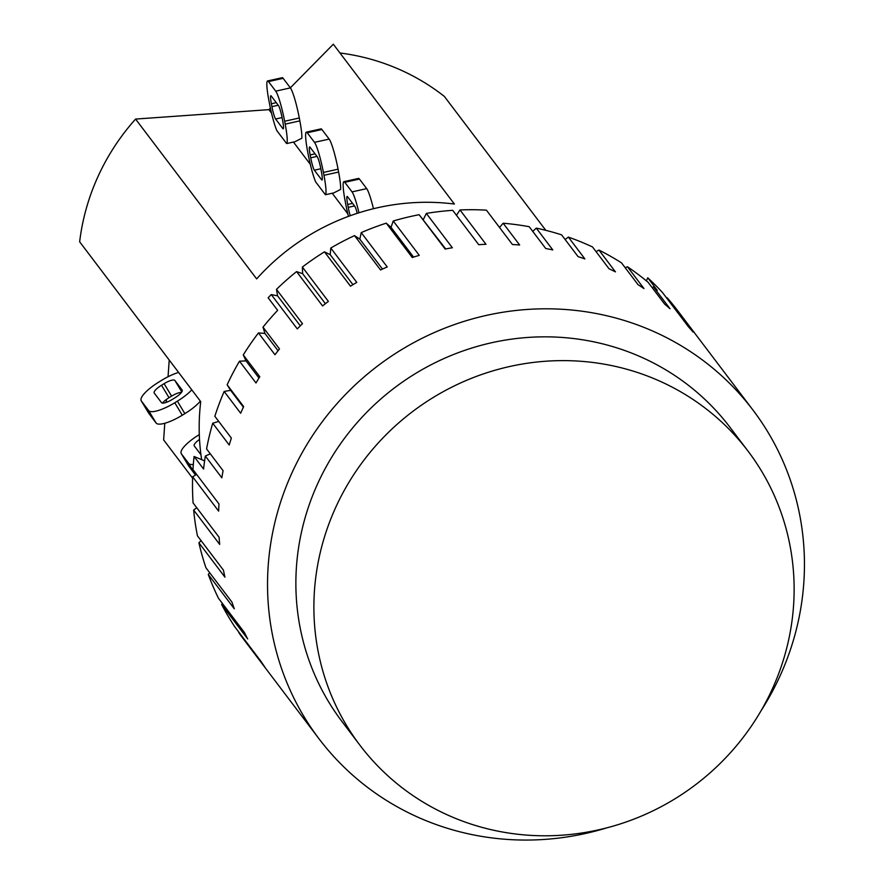<?xml version="1.0" encoding="UTF-8"?>
<svg xmlns="http://www.w3.org/2000/svg" width="884" height="884" viewBox="0 0 884 884"><rect width="100%" height="100%" fill="white"/><g stroke="black" fill="none" stroke-linecap="round" stroke-linejoin="round"><path stroke-width="1.33" d="M315.632 181.839A25.713 3.028 77.5 0 1 308.196 154.501L307.654 151.628A25.713 3.028 77.5 0 1 306.339 132.136A25.713 3.028 77.5 0 1 307.256 132.766L314.505 142.346A25.713 3.028 77.5 0 1 323.411 172.435L323.964 175.308A25.713 3.028 77.5 0 1 325.4 194.734L315.632 181.839M309.986 147.164L317.245 156.744A10.586 1.249 77.5 0 1 320.914 169.131L321.456 172.004A10.586 1.249 77.5 0 1 321.997 180.027A10.586 1.249 77.5 0 1 321.621 179.772L314.361 170.192A10.586 1.249 77.5 0 1 310.704 157.805L310.151 154.932A10.586 1.249 77.5 0 1 309.61 146.91A10.586 1.249 77.5 0 1 309.986 147.164M325.4 194.734L333.754 192.911L340.638 189.397A25.713 3.028 -102.5 0 0 338.616 172.06L338.075 169.187A25.713 3.028 -102.5 0 0 329.168 139.097L321.92 129.517A25.713 3.028 -102.5 0 0 321.002 128.887L306.339 132.136M332.229 193.253L347.832 213.862M545.793 230.326L444.354 96.422A222.304 213.795 142.9 0 0 339.964 52.985L454.387 204.038A222.304 213.795 -37.1 0 0 256.658 278.902L135.572 119.064A222.304 213.795 142.9 0 0 79.648 241.796L200.723 401.634A222.304 213.795 -37.1 0 0 201.64 459.647M188.668 465.934A25.713 7.006 -31 0 0 188.767 466.111A25.713 7.006 -31 0 0 188.878 466.277L195.53 475.062M200.944 454.719L194.27 445.923A10.586 2.884 149 0 1 194.226 445.845A10.586 2.884 149 0 1 199.519 439.414M193.32 464.443A25.713 7.006 149 0 1 188.635 463.393L181.386 453.812A25.713 7.006 149 0 1 181.264 453.636A25.713 7.006 149 0 1 199.044 434.773L199.309 434.619M169.22 360.042L168.048 376.761M166.468 399.424L166.258 402.386M164.8 423.27L163.628 439.901L192.59 478.133M339.964 52.985L333.312 44.2L290.35 87.847M191.784 389.844A25.713 7.006 149 0 1 177.364 401.17L174.778 402.75A25.713 7.006 149 0 1 148.611 410.552L141.352 400.971A25.713 7.006 149 0 1 141.241 400.806A25.713 7.006 149 0 1 159.021 381.943L161.595 380.363A25.713 7.006 149 0 1 178.612 372.44M148.645 413.093A25.713 7.006 -31 0 0 148.744 413.27A25.713 7.006 -31 0 0 148.855 413.447L156.103 423.016A25.713 7.006 -31 0 0 182.281 415.215L184.855 413.635A25.713 7.006 -31 0 0 200.325 401.115M161.507 402.651L154.247 393.082A10.586 2.884 149 0 1 154.203 393.004A10.586 2.884 149 0 1 161.518 385.247L164.104 383.667A10.586 2.884 149 0 1 174.877 380.452L182.126 390.032A10.586 2.884 149 0 1 182.181 390.098A10.586 2.884 149 0 1 174.855 397.866L172.281 399.446A10.586 2.884 149 0 1 161.507 402.651M181.408 392.474A10.586 2.884 -31 0 0 171.595 396.131L169.021 397.712A10.586 2.884 -31 0 0 162.468 403.093M267.565 80.952L282.228 77.704A25.713 3.028 -102.5 0 1 283.145 78.333L290.394 87.903A25.713 3.028 -102.5 0 1 299.3 117.992L299.842 120.876A25.713 3.028 -102.5 0 1 301.864 138.213L294.98 141.727L286.626 143.551L276.858 130.655A25.713 3.028 77.5 0 1 269.421 103.317L268.88 100.433A25.713 3.028 77.5 0 1 267.565 80.952A25.713 3.028 77.5 0 1 268.482 81.582L275.731 91.151A25.713 3.028 77.5 0 1 284.637 121.241L285.189 124.125A25.713 3.028 77.5 0 1 286.626 143.551M271.211 95.98L278.471 105.55A10.586 1.249 77.5 0 1 282.14 117.937L282.681 120.821A10.586 1.249 77.5 0 1 283.223 128.843A10.586 1.249 77.5 0 1 282.847 128.589L275.587 119.008A10.586 1.249 77.5 0 1 271.929 106.621L271.377 103.737A10.586 1.249 77.5 0 1 270.835 95.715A10.586 1.249 77.5 0 1 271.211 95.98M271.532 113.13L268.902 109.649L135.572 119.064M310.306 164.325L293.455 142.07M270.393 108.124L268.902 109.649M359.932 745.223L341.92 721.443A243.476 234.161 -37.1 0 1 332.45 456.022A243.476 234.161 -37.1 0 1 730.074 427.414L748.085 451.194A243.476 234.161 -37.1 0 1 695.388 784.859A243.476 234.161 -37.1 0 1 359.932 745.223A243.476 234.161 -37.1 0 1 350.462 479.802A243.476 234.161 -37.1 0 1 681.398 392.22A243.476 234.161 -37.1 0 1 748.085 451.194M348.451 216.37A25.713 3.028 77.5 0 1 345.721 204.038L345.18 201.165A25.713 3.028 77.5 0 1 343.865 181.673A25.713 3.028 77.5 0 1 344.782 182.303L352.031 191.883A25.713 3.028 77.5 0 1 358.97 212.768M350.263 215.707A10.586 1.249 77.5 0 1 348.23 207.342L347.677 204.469A10.586 1.249 77.5 0 1 347.136 196.436A10.586 1.249 77.5 0 1 347.511 196.701L354.771 206.27A10.586 1.249 77.5 0 1 357.247 213.32M373.446 208.712A25.713 3.028 -102.5 0 0 366.694 188.635L359.445 179.054A25.713 3.028 -102.5 0 0 358.528 178.424L343.865 181.673M646.359 280.858L647.751 277.786L657.265 290.339A272.206 261.786 142.9 0 0 653.519 286.957L670.028 308.748A272.206 261.786 142.9 0 0 664.646 304.118L648.138 282.327A272.206 261.786 142.9 0 0 627.463 266.769L643.972 288.56A272.206 261.786 142.9 0 0 638.027 284.659L621.518 262.868A272.206 261.786 142.9 0 0 598.932 250.061L596.07 251.653M627.463 266.769L625.165 267.697M653.519 286.957L651.961 287.366M598.932 250.061L615.441 271.863A272.206 261.786 142.9 0 0 609.021 268.747L592.512 246.945A272.206 261.786 142.9 0 0 582.313 242.448A272.206 261.786 142.9 0 0 568.379 237.111L584.888 258.913A272.206 261.786 142.9 0 0 578.092 256.636L561.583 234.835A272.206 261.786 142.9 0 0 536.279 228.116L552.787 249.918A272.206 261.786 142.9 0 0 545.726 248.514L529.207 226.713A272.206 261.786 142.9 0 0 503.14 223.221L499.537 227.486M536.279 228.116L532.754 231.387M568.379 237.111L565.097 239.487M503.14 223.221L519.648 245.012A272.206 261.786 142.9 0 0 512.433 244.503L486.41 210.16A272.206 261.786 142.9 0 0 459.978 209.95L485.99 244.293A272.206 261.786 142.9 0 0 478.73 244.691L452.719 210.337A272.206 261.786 142.9 0 0 426.342 213.409L452.354 247.752A272.206 261.786 142.9 0 0 445.171 249.045L419.149 214.702A272.206 261.786 142.9 0 0 393.247 221L419.27 255.354A272.206 261.786 142.9 0 0 412.264 257.509L386.242 223.166A272.206 261.786 142.9 0 0 361.224 232.614L387.236 266.957A272.206 261.786 142.9 0 0 380.529 269.963L354.517 235.619A272.206 261.786 142.9 0 0 330.771 248.039L356.782 282.383A272.206 261.786 142.9 0 0 350.484 286.184L324.461 251.841A272.206 261.786 142.9 0 0 302.372 267.056L328.384 301.4A272.206 261.786 142.9 0 0 322.583 305.941L296.571 271.598A272.206 261.786 142.9 0 0 276.471 289.366L302.494 323.71A272.206 261.786 142.9 0 0 297.278 328.903L271.266 294.56A272.206 261.786 142.9 0 0 268.15 297.798L277.653 310.35A272.206 261.786 142.9 0 0 262.99 327.146L264.935 333.434L258.459 332.925A272.206 261.786 142.9 0 0 243.277 354.915L246.006 360.882L239.487 361.191A272.206 261.786 142.9 0 0 227.133 384.783L230.613 390.341L224.16 391.446A272.206 261.786 142.9 0 0 214.845 416.287L231.354 438.077A272.206 261.786 142.9 0 0 229.221 445.028L212.713 423.226A272.206 261.786 142.9 0 0 206.569 448.906L223.088 470.697A272.206 261.786 142.9 0 0 221.84 477.824L205.331 456.034A272.206 261.786 142.9 0 0 203.574 469.039L194.071 456.498L204.602 460.873M210.315 453.835L205.331 456.034M218.724 421.414L212.713 423.226M246.006 360.882L258.979 378.009M243.277 354.915L259.786 376.717A272.206 261.786 142.9 0 0 255.995 382.982L239.487 361.191M230.613 390.341L243.376 407.181M227.133 384.783L243.653 406.585A272.206 261.786 142.9 0 0 240.669 413.248L224.16 391.446M606.457 827.954A272.206 261.786 -37.1 0 1 424.132 819.888A272.206 261.786 -37.1 0 1 319.013 738.792A272.206 261.786 -37.1 0 1 377.921 365.755A272.206 261.786 -37.1 0 1 752.969 410.066L677.929 310.991A272.206 261.786 142.9 0 0 667.177 297.764L693.189 332.108A272.206 261.786 142.9 0 0 688.47 326.826L662.447 292.482A272.206 261.786 142.9 0 0 647.751 277.786M262.99 327.146L279.499 348.948A272.206 261.786 142.9 0 0 274.968 354.727L258.459 332.925M194.071 456.498A272.206 261.786 142.9 0 0 192.966 469.592L218.978 503.946A272.206 261.786 142.9 0 0 218.646 511.129L192.635 476.785A272.206 261.786 142.9 0 0 193.088 502.93L219.099 537.273A272.206 261.786 142.9 0 0 219.685 544.411L193.662 510.068A272.206 261.786 142.9 0 0 197.43 535.826L223.442 570.169A272.206 261.786 142.9 0 0 224.934 577.141L198.911 542.798A272.206 261.786 142.9 0 0 205.928 567.76L231.951 602.115A272.206 261.786 142.9 0 0 234.304 608.811L208.292 574.467A272.206 261.786 142.9 0 0 218.458 598.247L244.47 632.59A272.206 261.786 142.9 0 0 247.675 638.922L221.663 604.579A272.206 261.786 142.9 0 0 234.801 626.8L260.813 661.144A272.206 261.786 142.9 0 0 264.813 666.989L238.802 632.646A272.206 261.786 142.9 0 0 243.962 639.718L319.013 738.792M666.514 297.853L667.177 297.764M456.476 215.298L459.978 209.95M419.149 214.702L445.68 248.945M423.359 219.464L426.342 213.409M386.242 223.166L391.037 227.354L413.568 257.089M391.037 227.354L393.247 221M354.517 235.619L359.832 239.155L382.485 269.067M359.832 239.155L361.224 232.614M324.461 251.841L330.207 254.68L352.937 284.681M330.207 254.68L330.771 248.039M296.571 271.598L302.648 273.686L325.4 303.709M302.648 273.686L302.372 267.056M271.266 294.56L277.587 295.864L300.306 325.853M277.587 295.864L276.471 289.366M264.935 333.434L278.051 350.749M192.635 476.785L196.613 474.421M193.662 510.068L196.712 507.714M198.911 542.798L201.088 540.654M208.292 574.467L209.685 572.721M221.663 604.579L222.37 603.418M752.969 410.066A272.206 261.786 -37.1 0 1 760.958 710.913M310.151 154.932L315.047 153.838M310.704 157.805L316.991 156.413M314.361 170.192L320.837 168.756M321.621 179.772L322.229 179.64M338.075 169.187L323.411 172.435M338.616 172.06L323.964 175.308M329.168 139.097L314.505 142.346M321.92 129.517L307.256 132.766M195.618 475.006L188.635 463.393M188.878 466.277L181.386 453.812M184.855 413.635L177.364 401.17M174.877 380.452L181.784 391.943M164.104 383.667L171.595 396.131M161.518 385.247L169.021 397.712M148.855 413.447L141.352 400.971M156.103 423.016L148.611 410.552M182.281 415.215L174.778 402.75M299.842 120.876L285.189 124.125M283.455 128.445L282.847 128.589M282.062 117.572L275.587 119.008M278.217 105.229L271.929 106.621M276.272 102.654L271.377 103.737M283.145 78.333L268.482 81.582M290.394 87.903L275.731 91.151M299.3 117.992L284.637 121.241M347.677 204.469L352.572 203.375M348.23 207.342L354.517 205.95M366.694 188.635L352.031 191.883M359.445 179.054L344.782 182.303M188.767 466.111L181.264 453.636M141.241 400.806L148.744 413.27"/></g></svg>
